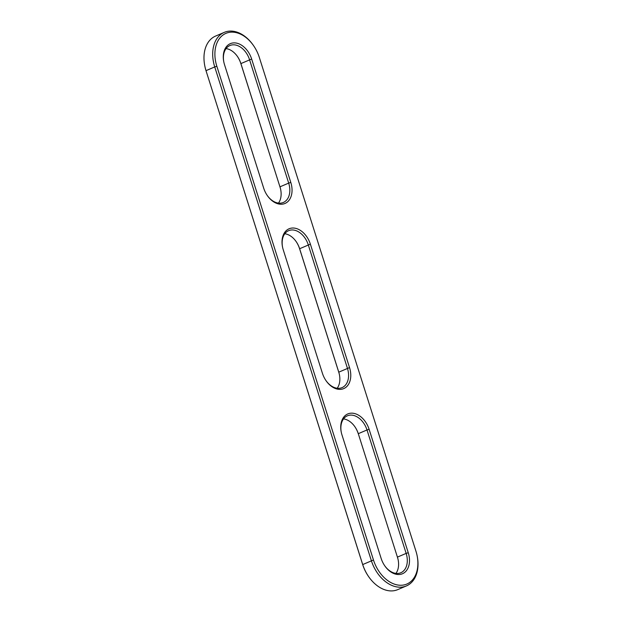 <?xml version="1.0" encoding="UTF-8"?>
<svg xmlns="http://www.w3.org/2000/svg" width="622" height="622" viewBox="0 0 622 622"><rect width="100%" height="100%" fill="white"/><g stroke="black" fill="none" stroke-linecap="round" stroke-linejoin="round"><path stroke-width="0.93" d="M282.613 247.432A18.217 12.634 -113.1 0 1 288.631 230.669A18.217 12.634 -113.1 0 1 308.271 244.827L347.426 368.255A18.217 12.634 -113.1 0 1 342.077 387.615A18.217 12.634 -113.1 0 1 325.811 380.361M283.251 249.819L283.251 249.819A19.78 13.715 -113.1 0 1 282.567 247.214A19.78 13.715 -113.1 0 1 291.811 228.072A19.78 13.715 -113.1 0 1 310.378 244.158L349.533 367.586A19.78 13.715 -113.1 0 1 344.572 388.198A19.78 13.715 -113.1 0 1 325.936 380.54A19.78 13.715 -113.1 0 1 322.406 373.247L283.251 249.819M284.798 233.748A18.217 12.634 -113.1 0 1 296.305 241.818A18.217 12.634 -113.1 0 1 299.563 248.536L338.71 371.964A18.217 12.634 -113.1 0 1 339.348 374.358A18.217 12.634 -113.1 0 1 337.202 388.252M296.189 241.639A19.78 13.715 -113.1 0 1 299.594 248.753L338.749 372.181A19.78 13.715 -113.1 0 1 339.387 374.568M216.845 66.274A30.968 21.475 -113.1 0 1 224.604 34A30.968 21.475 -113.1 0 1 253.792 45.989A30.968 21.475 -113.1 0 1 259.32 57.418L415.931 551.131A30.968 21.475 -113.1 0 1 417.012 555.197A30.968 21.475 -113.1 0 1 402.535 585.17A30.968 21.475 -113.1 0 1 373.464 559.987L216.845 66.274L214.738 66.935A32.531 22.555 -113.1 0 1 224.285 32.36A32.531 22.555 -113.1 0 1 253.543 45.631L253.792 45.989M341.983 434.957L341.983 434.957A19.78 13.715 -113.1 0 1 341.291 432.36A19.78 13.715 -113.1 0 1 350.536 413.218A19.78 13.715 -113.1 0 1 369.11 429.304L408.257 552.733A19.78 13.715 -113.1 0 1 403.305 573.344A19.78 13.715 -113.1 0 1 384.668 565.686A19.78 13.715 -113.1 0 1 381.138 558.385L341.983 434.957M408.257 552.733L406.158 553.393A18.217 12.634 -113.1 0 1 400.809 572.761A18.217 12.634 -113.1 0 1 384.544 565.499M369.11 429.304L367.003 429.965L406.158 553.393L397.442 557.11A18.217 12.634 -113.1 0 1 398.08 559.505A18.217 12.634 -113.1 0 1 395.934 573.391M417.012 555.197L417.105 555.625A32.531 22.555 -113.1 0 1 406.423 585.924A32.531 22.555 -113.1 0 1 371.357 560.655L214.738 66.935L206.03 70.651A32.531 22.555 -113.1 0 1 204.895 66.375A32.531 22.555 -113.1 0 1 215.577 36.076L224.285 32.36M341.338 432.578A18.217 12.634 -113.1 0 1 347.364 415.815A18.217 12.634 -113.1 0 1 367.003 429.965L358.288 433.682L397.481 557.328A19.78 13.715 -113.1 0 1 398.119 559.707M224.519 64.672A19.78 13.715 -113.1 0 1 223.834 62.076A19.78 13.715 -113.1 0 1 233.079 42.934A19.78 13.715 -113.1 0 1 251.646 59.012L290.801 182.44A19.78 13.715 -113.1 0 1 285.848 203.052A19.78 13.715 -113.1 0 1 267.203 195.394A19.78 13.715 -113.1 0 1 263.674 188.101L224.519 64.672M290.801 182.44L288.694 183.109A18.217 12.634 -113.1 0 1 283.344 202.469A18.217 12.634 -113.1 0 1 267.079 195.215M406.423 585.924L397.715 589.64A32.531 22.555 -113.1 0 1 368.457 576.369A32.531 22.555 -113.1 0 1 362.642 564.364L206.069 70.869A30.968 21.475 -113.1 0 1 204.988 66.803L204.895 66.375M343.531 418.894A18.217 12.634 -113.1 0 1 355.038 426.964A18.217 12.634 -113.1 0 1 358.288 433.682L397.481 557.328M223.881 62.293A18.217 12.634 -113.1 0 1 229.899 45.53A18.217 12.634 -113.1 0 1 249.539 59.681L288.694 183.109L279.986 186.825A18.217 12.634 -113.1 0 1 280.615 189.22A18.217 12.634 -113.1 0 1 278.469 203.106M368.457 576.369L368.208 576.011A30.968 21.475 -113.1 0 1 362.68 564.582L206.069 70.869M354.921 426.785A19.78 13.715 -113.1 0 1 358.326 433.899M226.066 48.609A18.217 12.634 -113.1 0 1 237.573 56.672A18.217 12.634 -113.1 0 1 240.831 63.397L280.017 187.043A19.78 13.715 -113.1 0 1 280.662 189.422M237.456 56.501A19.78 13.715 -113.1 0 1 240.862 63.615L280.017 187.043M310.378 244.158L299.594 248.753M338.749 372.181L349.533 367.586M362.68 564.582L373.464 559.987M251.646 59.012L240.862 63.615"/></g></svg>
